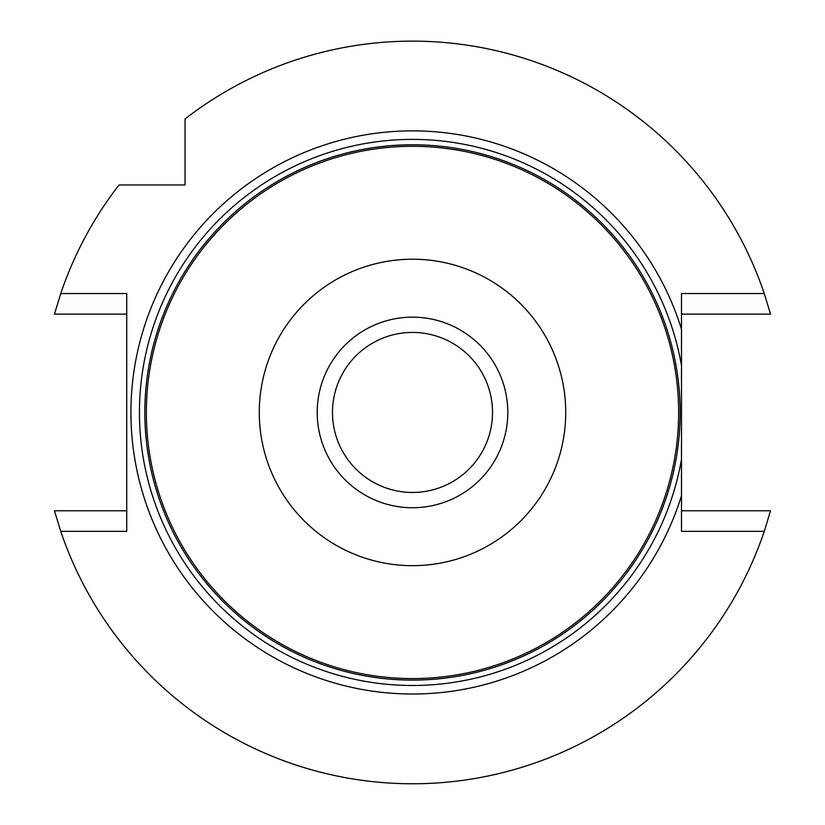 <?xml version="1.0" encoding="UTF-8"?>
<svg xmlns="http://www.w3.org/2000/svg" width="825" height="825" viewBox="0 0 825 825"><rect width="100%" height="100%" fill="white"/><g stroke="black" fill="none" stroke-linecap="round" stroke-linejoin="round"><path stroke-width="1.24" d="M317.202 412.448A95.298 95.298 0 0 1 412.5 317.151A95.298 95.298 0 0 1 507.798 412.448A95.298 95.298 0 0 1 412.5 507.736A95.298 95.298 0 0 1 317.202 412.448M146.355 412.448A266.145 266.145 0 0 1 545.572 181.954A266.145 266.145 0 0 1 545.572 642.933A266.145 266.145 0 0 1 146.355 412.448M259.277 412.448A153.223 153.223 0 0 1 489.112 279.747A153.223 153.223 0 0 1 489.112 545.139A153.223 153.223 0 0 1 259.277 412.448M412.5 492.463A80.015 80.015 0 0 1 332.485 412.448A80.015 80.015 0 0 1 412.5 332.434A80.015 80.015 0 0 1 492.515 412.448A80.015 80.015 0 0 1 412.5 492.463M681.502 459.247A273.044 273.044 0 0 1 262.628 640.685A273.044 273.044 0 0 1 262.628 184.202A273.044 273.044 0 0 1 681.502 365.64L681.502 495.65A281.573 281.573 0 0 1 248.078 641.025A281.573 281.573 0 0 1 248.078 183.862A281.573 281.573 0 0 1 681.502 329.237L681.502 365.64M681.502 329.237L681.502 293.545L764.259 293.545A371.302 371.302 0 0 0 185.027 118.975L185.027 184.975L119.027 184.975A371.302 371.302 0 0 0 60.741 293.545L54.45 314.119L126.73 314.119M764.259 293.545L770.55 314.119L681.502 314.119M681.502 510.768L770.55 510.768L764.259 531.341A371.302 371.302 0 0 1 60.741 531.341L54.45 510.768L126.73 510.768M60.741 531.341L126.73 531.341L126.73 293.545L60.741 293.545M764.259 531.341L681.502 531.341L681.502 495.65M144.829 412.448A267.671 267.671 0 0 1 546.336 180.634A267.671 267.671 0 0 1 546.336 644.253A267.671 267.671 0 0 1 144.829 412.448"/></g></svg>
